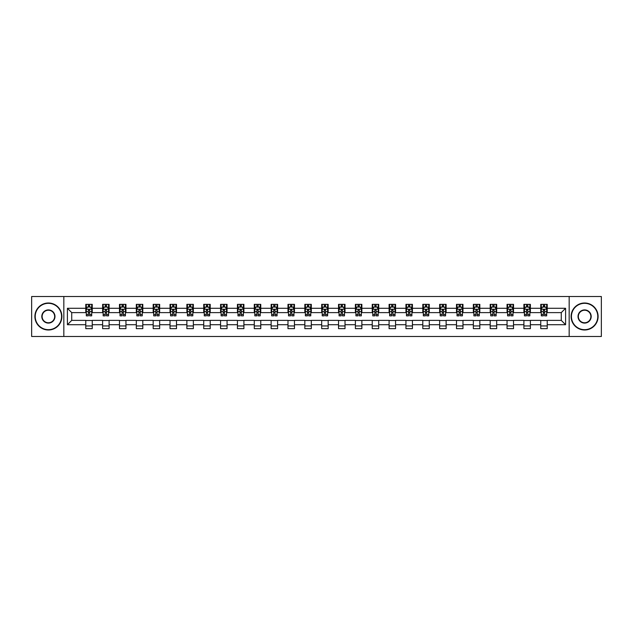 <?xml version="1.0" encoding="UTF-8"?>
<svg xmlns="http://www.w3.org/2000/svg" width="633" height="633" viewBox="0 0 633 633"><rect width="100%" height="100%" fill="white"/><g stroke="black" fill="none" stroke-linecap="round" stroke-linejoin="round"><path stroke-width="0.95" d="M569.162 336.487L601.35 336.487L601.35 296.513L569.162 296.513L569.162 336.487L63.838 336.487L63.838 296.513L31.65 296.513L31.65 336.487L63.838 336.487M569.162 296.513L63.838 296.513M547.229 308.287L547.229 304.346L540.748 304.346L540.748 308.287L530.383 308.287L530.383 304.346L523.902 304.346L523.902 308.287L513.529 308.287L513.529 304.346L507.049 304.346L507.049 308.287L496.676 308.287L496.676 304.346L490.195 304.346L490.195 308.287L479.83 308.287L479.83 304.346L473.349 304.346L473.349 308.287L462.976 308.287L462.976 304.346L456.496 304.346L456.496 308.287L446.123 308.287L446.123 304.346L439.642 304.346L439.642 308.287L429.277 308.287L429.277 304.346L422.789 304.346L422.789 308.287L412.423 308.287L412.423 304.346L405.943 304.346L405.943 308.287L395.57 308.287L395.57 304.346L389.089 304.346L389.089 308.287L378.716 308.287L378.716 304.346L372.236 304.346L372.236 308.287L361.87 308.287L361.87 304.346L355.39 304.346L355.39 308.287L345.017 308.287L345.017 304.346L338.536 304.346L338.536 308.287L328.163 308.287L328.163 304.346L321.683 304.346L321.683 308.287L311.317 308.287L311.317 304.346L304.837 304.346L304.837 308.287L294.464 308.287L294.464 304.346L287.983 304.346L287.983 308.287L277.61 308.287L277.61 304.346L271.13 304.346L271.13 308.287L260.764 308.287L260.764 304.346L254.284 304.346L254.284 308.287L243.911 308.287L243.911 304.346L237.43 304.346L237.43 308.287L227.057 308.287L227.057 304.346L220.577 304.346L220.577 308.287L210.211 308.287L210.211 304.346L203.723 304.346L203.723 308.287L193.358 308.287L193.358 304.346L186.877 304.346L186.877 308.287L176.504 308.287L176.504 304.346L170.024 304.346L170.024 308.287L159.651 308.287L159.651 304.346L153.17 304.346L153.17 308.287L142.805 308.287L142.805 304.346L136.324 304.346L136.324 308.287L125.951 308.287L125.951 304.346L119.471 304.346L119.471 308.287L109.098 308.287L109.098 304.346L102.617 304.346L102.617 308.287L92.252 308.287L92.252 304.346L85.772 304.346L85.772 308.287L67.407 308.287L67.407 324.713L71.727 320.385L85.772 320.385L85.772 328.654L92.252 328.654L92.252 320.385L102.617 320.385L102.617 328.654L109.098 328.654L109.098 320.385L119.471 320.385L119.471 328.654L125.951 328.654L125.951 320.385L136.324 320.385L136.324 328.654L142.805 328.654L142.805 320.385L153.17 320.385L153.17 328.654L159.651 328.654L159.651 320.385L170.024 320.385L170.024 328.654L176.504 328.654L176.504 320.385L186.877 320.385L186.877 328.654L193.358 328.654L193.358 320.385L203.723 320.385L203.723 328.654L210.211 328.654L210.211 320.385L220.577 320.385L220.577 328.654L227.057 328.654L227.057 320.385L237.43 320.385L237.43 328.654L243.911 328.654L243.911 320.385L254.284 320.385L254.284 328.654L260.764 328.654L260.764 320.385L271.13 320.385L271.13 328.654L277.61 328.654L277.61 320.385L287.983 320.385L287.983 328.654L294.464 328.654L294.464 320.385L304.837 320.385L304.837 328.654L311.317 328.654L311.317 320.385L321.683 320.385L321.683 328.654L328.163 328.654L328.163 320.385L338.536 320.385L338.536 328.654L345.017 328.654L345.017 320.385L355.39 320.385L355.39 328.654L361.87 328.654L361.87 320.385L372.236 320.385L372.236 328.654L378.716 328.654L378.716 320.385L389.089 320.385L389.089 328.654L395.57 328.654L395.57 320.385L405.943 320.385L405.943 328.654L412.423 328.654L412.423 320.385L422.789 320.385L422.789 328.654L429.277 328.654L429.277 320.385L439.642 320.385L439.642 328.654L446.123 328.654L446.123 320.385L456.496 320.385L456.496 328.654L462.976 328.654L462.976 320.385L473.349 320.385L473.349 328.654L479.83 328.654L479.83 320.385L490.195 320.385L490.195 328.654L496.676 328.654L496.676 320.385L507.049 320.385L507.049 328.654L513.529 328.654L513.529 320.385L523.902 320.385L523.902 328.654L530.383 328.654L530.383 320.385L540.748 320.385L540.748 328.654L547.229 328.654L547.229 320.385L561.273 320.385L561.273 312.615L547.229 312.615L547.229 308.287L565.593 308.287L565.593 324.713L547.229 324.713M540.748 324.713L530.383 324.713M523.902 324.713L513.529 324.713M507.049 324.713L496.676 324.713M490.195 324.713L479.83 324.713M473.349 324.713L462.976 324.713M456.496 324.713L446.123 324.713M439.642 324.713L429.277 324.713M422.789 324.713L412.423 324.713M405.943 324.713L395.57 324.713M389.089 324.713L378.716 324.713M372.236 324.713L361.87 324.713M355.39 324.713L345.017 324.713M338.536 324.713L328.163 324.713M321.683 324.713L311.317 324.713M304.837 324.713L294.464 324.713M287.983 324.713L277.61 324.713M271.13 324.713L260.764 324.713M254.284 324.713L243.911 324.713M237.43 324.713L227.057 324.713M220.577 324.713L210.211 324.713M203.723 324.713L193.358 324.713M186.877 324.713L176.504 324.713M170.024 324.713L159.651 324.713M153.17 324.713L142.805 324.713M136.324 324.713L125.951 324.713M119.471 324.713L109.098 324.713M102.617 324.713L92.252 324.713M85.772 324.713L67.407 324.713M540.748 308.287L540.748 312.615L530.383 312.615L530.383 308.287M523.902 308.287L523.902 312.615L513.529 312.615L513.529 308.287M507.049 308.287L507.049 312.615L496.676 312.615L496.676 308.287M490.195 308.287L490.195 312.615L479.83 312.615L479.83 308.287M473.349 308.287L473.349 312.615L462.976 312.615L462.976 308.287M456.496 308.287L456.496 312.615L446.123 312.615L446.123 308.287M439.642 308.287L439.642 312.615L429.277 312.615L429.277 308.287M422.789 308.287L422.789 312.615L412.423 312.615L412.423 308.287M405.943 308.287L405.943 312.615L395.57 312.615L395.57 308.287M389.089 308.287L389.089 312.615L378.716 312.615L378.716 308.287M372.236 308.287L372.236 312.615L361.87 312.615L361.87 308.287M355.39 308.287L355.39 312.615L345.017 312.615L345.017 308.287M338.536 308.287L338.536 312.615L328.163 312.615L328.163 308.287M321.683 308.287L321.683 312.615L311.317 312.615L311.317 308.287M304.837 308.287L304.837 312.615L294.464 312.615L294.464 308.287M287.983 308.287L287.983 312.615L277.61 312.615L277.61 308.287M271.13 308.287L271.13 312.615L260.764 312.615L260.764 308.287M254.284 308.287L254.284 312.615L243.911 312.615L243.911 308.287M237.43 308.287L237.43 312.615L227.057 312.615L227.057 308.287M220.577 308.287L220.577 312.615L210.211 312.615L210.211 308.287M203.723 308.287L203.723 312.615L193.358 312.615L193.358 308.287M186.877 308.287L186.877 312.615L176.504 312.615L176.504 308.287M170.024 308.287L170.024 312.615L159.651 312.615L159.651 308.287M153.17 308.287L153.17 312.615L142.805 312.615L142.805 308.287M136.324 308.287L136.324 312.615L125.951 312.615L125.951 308.287M119.471 308.287L119.471 312.615L109.098 312.615L109.098 308.287M102.617 308.287L102.617 312.615L92.252 312.615L92.252 308.287M85.772 308.287L85.772 312.615L71.727 312.615L67.407 308.287M71.727 312.615L71.727 320.385M565.593 324.713L561.273 320.385M561.273 312.615L565.593 308.287M85.772 307.045L86.31 307.045M88.359 307.045L89.657 307.045M91.706 307.045L92.252 307.045M85.772 312.504L86.31 312.504M88.359 312.504L89.657 312.504M91.706 312.504L92.252 312.504M85.772 320.496L92.252 320.496M85.772 325.955L92.252 325.955M102.617 320.496L109.098 320.496M102.617 325.955L109.098 325.955M102.617 307.045L103.163 307.045M105.213 307.045L106.51 307.045M108.559 307.045L109.098 307.045M102.617 312.504L103.163 312.504M105.213 312.504L106.51 312.504M108.559 312.504L109.098 312.504M119.471 320.496L125.951 320.496M119.471 325.955L125.951 325.955M119.471 307.045L120.009 307.045M122.066 307.045L123.356 307.045M125.413 307.045L125.951 307.045M119.471 312.504L120.009 312.504M122.066 312.504L123.356 312.504M125.413 312.504L125.951 312.504M136.324 320.496L142.805 320.496M136.324 325.955L142.805 325.955M136.324 307.045L136.863 307.045M138.912 307.045L140.209 307.045M142.267 307.045L142.805 307.045M136.324 312.504L136.863 312.504M138.912 312.504L140.209 312.504M142.267 312.504L142.805 312.504M153.17 320.496L159.651 320.496M153.17 325.955L159.651 325.955M153.17 307.045L153.716 307.045M155.765 307.045L157.063 307.045M159.112 307.045L159.651 307.045M153.17 312.504L153.716 312.504M155.765 312.504L157.063 312.504M159.112 312.504L159.651 312.504M170.024 320.496L176.504 320.496M170.024 325.955L176.504 325.955M170.024 307.045L170.562 307.045M172.619 307.045L173.917 307.045M175.966 307.045L176.504 307.045M170.024 312.504L170.562 312.504M172.619 312.504L173.917 312.504M175.966 312.504L176.504 312.504M186.877 320.496L193.358 320.496M186.877 325.955L193.358 325.955M186.877 307.045L187.415 307.045M189.465 307.045L190.762 307.045M192.82 307.045L193.358 307.045M186.877 312.504L187.415 312.504M189.465 312.504L190.762 312.504M192.82 312.504L193.358 312.504M203.723 320.496L210.211 320.496M203.723 325.955L210.211 325.955M203.723 307.045L204.269 307.045M206.318 307.045L207.616 307.045M209.665 307.045L210.211 307.045M203.723 312.504L204.269 312.504M206.318 312.504L207.616 312.504M209.665 312.504L210.211 312.504M220.577 320.496L227.057 320.496M220.577 325.955L227.057 325.955M220.577 307.045L221.115 307.045M223.172 307.045L224.47 307.045M226.519 307.045L227.057 307.045M220.577 312.504L221.115 312.504M223.172 312.504L224.47 312.504M226.519 312.504L227.057 312.504M237.43 320.496L243.911 320.496M237.43 325.955L243.911 325.955M237.43 307.045L237.968 307.045M240.018 307.045L241.315 307.045M243.373 307.045L243.911 307.045M237.43 312.504L237.968 312.504M240.018 312.504L241.315 312.504M243.373 312.504L243.911 312.504M254.284 320.496L260.764 320.496M254.284 325.955L260.764 325.955M254.284 307.045L254.822 307.045M256.871 307.045L258.169 307.045M260.218 307.045L260.764 307.045M254.284 312.504L254.822 312.504M256.871 312.504L258.169 312.504M260.218 312.504L260.764 312.504M271.13 320.496L277.61 320.496M271.13 325.955L277.61 325.955M271.13 307.045L271.668 307.045M273.725 307.045L275.023 307.045M277.072 307.045L277.61 307.045M271.13 312.504L271.668 312.504M273.725 312.504L275.023 312.504M277.072 312.504L277.61 312.504M287.983 320.496L294.464 320.496M287.983 325.955L294.464 325.955M287.983 307.045L288.521 307.045M290.579 307.045L291.868 307.045M293.926 307.045L294.464 307.045M287.983 312.504L288.521 312.504M290.579 312.504L291.868 312.504M293.926 312.504L294.464 312.504M304.837 320.496L311.317 320.496M304.837 325.955L311.317 325.955M304.837 307.045L305.375 307.045M307.424 307.045L308.722 307.045M310.771 307.045L311.317 307.045M304.837 312.504L305.375 312.504M307.424 312.504L308.722 312.504M310.771 312.504L311.317 312.504M321.683 320.496L328.163 320.496M321.683 325.955L328.163 325.955M321.683 307.045L322.229 307.045M324.278 307.045L325.576 307.045M327.625 307.045L328.163 307.045M321.683 312.504L322.229 312.504M324.278 312.504L325.576 312.504M327.625 312.504L328.163 312.504M338.536 320.496L345.017 320.496M338.536 325.955L345.017 325.955M338.536 307.045L339.074 307.045M341.132 307.045L342.421 307.045M344.479 307.045L345.017 307.045M338.536 312.504L339.074 312.504M341.132 312.504L342.421 312.504M344.479 312.504L345.017 312.504M355.39 320.496L361.87 320.496M355.39 325.955L361.87 325.955M355.39 307.045L355.928 307.045M357.977 307.045L359.275 307.045M361.332 307.045L361.87 307.045M355.39 312.504L355.928 312.504M357.977 312.504L359.275 312.504M361.332 312.504L361.87 312.504M372.236 320.496L378.716 320.496M372.236 325.955L378.716 325.955M372.236 307.045L372.782 307.045M374.831 307.045L376.129 307.045M378.178 307.045L378.716 307.045M372.236 312.504L372.782 312.504M374.831 312.504L376.129 312.504M378.178 312.504L378.716 312.504M389.089 320.496L395.57 320.496M389.089 325.955L395.57 325.955M389.089 307.045L389.627 307.045M391.685 307.045L392.982 307.045M395.032 307.045L395.57 307.045M389.089 312.504L389.627 312.504M391.685 312.504L392.982 312.504M395.032 312.504L395.57 312.504M405.943 320.496L412.423 320.496M405.943 325.955L412.423 325.955M405.943 307.045L406.481 307.045M408.53 307.045L409.828 307.045M411.885 307.045L412.423 307.045M405.943 312.504L406.481 312.504M408.53 312.504L409.828 312.504M411.885 312.504L412.423 312.504M422.789 320.496L429.277 320.496M422.789 325.955L429.277 325.955M422.789 307.045L423.335 307.045M425.384 307.045L426.682 307.045M428.731 307.045L429.277 307.045M422.789 312.504L423.335 312.504M425.384 312.504L426.682 312.504M428.731 312.504L429.277 312.504M439.642 320.496L446.123 320.496M439.642 325.955L446.123 325.955M439.642 307.045L440.18 307.045M442.238 307.045L443.535 307.045M445.585 307.045L446.123 307.045M439.642 312.504L440.18 312.504M442.238 312.504L443.535 312.504M445.585 312.504L446.123 312.504M456.496 320.496L462.976 320.496M456.496 325.955L462.976 325.955M456.496 307.045L457.034 307.045M459.083 307.045L460.381 307.045M462.438 307.045L462.976 307.045M456.496 312.504L457.034 312.504M459.083 312.504L460.381 312.504M462.438 312.504L462.976 312.504M473.349 320.496L479.83 320.496M473.349 325.955L479.83 325.955M473.349 307.045L473.888 307.045M475.937 307.045L477.235 307.045M479.284 307.045L479.83 307.045M473.349 312.504L473.888 312.504M475.937 312.504L477.235 312.504M479.284 312.504L479.83 312.504M490.195 320.496L496.676 320.496M490.195 325.955L496.676 325.955M490.195 307.045L490.733 307.045M492.79 307.045L494.088 307.045M496.137 307.045L496.676 307.045M490.195 312.504L490.733 312.504M492.79 312.504L494.088 312.504M496.137 312.504L496.676 312.504M507.049 320.496L513.529 320.496M507.049 325.955L513.529 325.955M507.049 307.045L507.587 307.045M509.644 307.045L510.934 307.045M512.991 307.045L513.529 307.045M507.049 312.504L507.587 312.504M509.644 312.504L510.934 312.504M512.991 312.504L513.529 312.504M523.902 320.496L530.383 320.496M523.902 325.955L530.383 325.955M523.902 307.045L524.44 307.045M526.49 307.045L527.787 307.045M529.837 307.045L530.383 307.045M523.902 312.504L524.44 312.504M526.49 312.504L527.787 312.504M529.837 312.504L530.383 312.504M540.748 320.496L547.229 320.496M540.748 325.955L547.229 325.955M540.748 307.045L541.294 307.045M543.343 307.045L544.641 307.045M546.69 307.045L547.229 307.045M540.748 312.504L541.294 312.504M543.343 312.504L544.641 312.504M546.69 312.504L547.229 312.504M89.657 305.755L88.359 305.755M91.706 314.498L89.657 314.498L89.657 315.851L91.706 315.851L91.706 309.26L90.63 307.1L87.386 307.1L86.31 309.26L86.31 315.851L88.359 315.851L88.359 314.498L86.31 314.498M86.31 309.26L86.31 304.346M91.706 309.26L91.706 304.346M88.359 307.1L88.359 304.346M89.657 304.346L89.657 307.1M89.657 314.498L89.657 310.075L88.359 310.075L88.359 314.498M48.393 303.318A13.182 13.182 0 0 0 35.219 316.5A13.182 13.182 0 0 0 48.393 329.682A13.182 13.182 0 0 0 61.575 316.5A13.182 13.182 0 0 0 48.393 303.318M48.393 329.999A13.499 13.499 0 0 1 34.894 316.5A13.499 13.499 0 0 1 48.393 303.001A13.499 13.499 0 0 1 61.899 316.5A13.499 13.499 0 0 1 48.393 329.999M48.393 309.909A6.591 6.591 0 0 1 54.984 316.5A6.591 6.591 0 0 1 48.393 323.091A6.591 6.591 0 0 1 41.802 316.5A6.591 6.591 0 0 1 48.393 309.909M48.393 322.767A6.267 6.267 0 0 0 54.66 316.5A6.267 6.267 0 0 0 48.393 310.233A6.267 6.267 0 0 0 42.126 316.5A6.267 6.267 0 0 0 48.393 322.767M584.607 303.318A13.182 13.182 0 0 0 571.425 316.5A13.182 13.182 0 0 0 584.607 329.682A13.182 13.182 0 0 0 597.781 316.5A13.182 13.182 0 0 0 584.607 303.318M584.607 329.999A13.499 13.499 0 0 1 571.101 316.5A13.499 13.499 0 0 1 584.607 303.001A13.499 13.499 0 0 1 598.106 316.5A13.499 13.499 0 0 1 584.607 329.999M584.607 309.909A6.591 6.591 0 0 1 591.198 316.5A6.591 6.591 0 0 1 584.607 323.091A6.591 6.591 0 0 1 578.016 316.5A6.591 6.591 0 0 1 584.607 309.909M584.607 322.767A6.267 6.267 0 0 0 590.874 316.5A6.267 6.267 0 0 0 584.607 310.233A6.267 6.267 0 0 0 578.34 316.5A6.267 6.267 0 0 0 584.607 322.767M106.51 305.755L105.213 305.755M108.559 314.498L106.51 314.498L106.51 315.851L108.559 315.851L108.559 309.26L107.483 307.1L104.239 307.1L103.163 309.26L103.163 315.851L105.213 315.851L105.213 314.498L103.163 314.498M103.163 309.26L103.163 304.346M108.559 309.26L108.559 304.346M105.213 307.1L105.213 304.346M106.51 304.346L106.51 307.1M106.51 314.498L106.51 310.075L105.213 310.075L105.213 314.498M123.356 305.755L122.066 305.755M125.413 314.498L123.356 314.498L123.356 315.851L125.413 315.851L125.413 309.26L124.329 307.1L121.093 307.1L120.009 309.26L120.009 315.851L122.066 315.851L122.066 314.498L120.009 314.498M120.009 309.26L120.009 304.346M125.413 309.26L125.413 304.346M122.066 307.1L122.066 304.346M123.356 304.346L123.356 307.1M123.356 314.498L123.356 310.075L122.066 310.075L122.066 314.498M140.209 305.755L138.912 305.755M142.267 314.498L140.209 314.498L140.209 315.851L142.267 315.851L142.267 309.26L141.183 307.1L137.939 307.1L136.863 309.26L136.863 315.851L138.912 315.851L138.912 314.498L136.863 314.498M136.863 309.26L136.863 304.346M142.267 309.26L142.267 304.346M138.912 307.1L138.912 304.346M140.209 304.346L140.209 307.1M140.209 314.498L140.209 310.075L138.912 310.075L138.912 314.498M157.063 305.755L155.765 305.755M159.112 314.498L157.063 314.498L157.063 315.851L159.112 315.851L159.112 309.26L158.036 307.1L154.792 307.1L153.716 309.26L153.716 315.851L155.765 315.851L155.765 314.498L153.716 314.498M153.716 309.26L153.716 304.346M159.112 309.26L159.112 304.346M155.765 307.1L155.765 304.346M157.063 304.346L157.063 307.1M157.063 314.498L157.063 310.075L155.765 310.075L155.765 314.498M173.917 305.755L172.619 305.755M175.966 314.498L173.917 314.498L173.917 315.851L175.966 315.851L175.966 309.26L174.882 307.1L171.646 307.1L170.562 309.26L170.562 315.851L172.619 315.851L172.619 314.498L170.562 314.498M170.562 309.26L170.562 304.346M175.966 309.26L175.966 304.346M172.619 307.1L172.619 304.346M173.917 304.346L173.917 307.1M173.917 314.498L173.917 310.075L172.619 310.075L172.619 314.498M190.762 305.755L189.465 305.755M192.82 314.498L190.762 314.498L190.762 315.851L192.82 315.851L192.82 309.26L191.736 307.1L188.499 307.1L187.415 309.26L187.415 315.851L189.465 315.851L189.465 314.498L187.415 314.498M187.415 309.26L187.415 304.346M192.82 309.26L192.82 304.346M189.465 307.1L189.465 304.346M190.762 304.346L190.762 307.1M190.762 314.498L190.762 310.075L189.465 310.075L189.465 314.498M207.616 305.755L206.318 305.755M209.665 314.498L207.616 314.498L207.616 315.851L209.665 315.851L209.665 309.26L208.589 307.1L205.345 307.1L204.269 309.26L204.269 315.851L206.318 315.851L206.318 314.498L204.269 314.498M204.269 309.26L204.269 304.346M209.665 309.26L209.665 304.346M206.318 307.1L206.318 304.346M207.616 304.346L207.616 307.1M207.616 314.498L207.616 310.075L206.318 310.075L206.318 314.498M224.47 305.755L223.172 305.755M226.519 314.498L224.47 314.498L224.47 315.851L226.519 315.851L226.519 309.26L225.435 307.1L222.199 307.1L221.115 309.26L221.115 315.851L223.172 315.851L223.172 314.498L221.115 314.498M221.115 309.26L221.115 304.346M226.519 309.26L226.519 304.346M223.172 307.1L223.172 304.346M224.47 304.346L224.47 307.1M224.47 314.498L224.47 310.075L223.172 310.075L223.172 314.498M241.315 305.755L240.018 305.755M243.373 314.498L241.315 314.498L241.315 315.851L243.373 315.851L243.373 309.26L242.289 307.1L239.052 307.1L237.968 309.26L237.968 315.851L240.018 315.851L240.018 314.498L237.968 314.498M237.968 309.26L237.968 304.346M243.373 309.26L243.373 304.346M240.018 307.1L240.018 304.346M241.315 304.346L241.315 307.1M241.315 314.498L241.315 310.075L240.018 310.075L240.018 314.498M258.169 305.755L256.871 305.755M260.218 314.498L258.169 314.498L258.169 315.851L260.218 315.851L260.218 309.26L259.142 307.1L255.898 307.1L254.822 309.26L254.822 315.851L256.871 315.851L256.871 314.498L254.822 314.498M254.822 309.26L254.822 304.346M260.218 309.26L260.218 304.346M256.871 307.1L256.871 304.346M258.169 304.346L258.169 307.1M258.169 314.498L258.169 310.075L256.871 310.075L256.871 314.498M275.023 305.755L273.725 305.755M277.072 314.498L275.023 314.498L275.023 315.851L277.072 315.851L277.072 309.26L275.996 307.1L272.752 307.1L271.668 309.26L271.668 315.851L273.725 315.851L273.725 314.498L271.668 314.498M271.668 309.26L271.668 304.346M277.072 309.26L277.072 304.346M273.725 307.1L273.725 304.346M275.023 304.346L275.023 307.1M275.023 314.498L275.023 310.075L273.725 310.075L273.725 314.498M291.868 305.755L290.579 305.755M293.926 314.498L291.868 314.498L291.868 315.851L293.926 315.851L293.926 309.26L292.842 307.1L289.605 307.1L288.521 309.26L288.521 315.851L290.579 315.851L290.579 314.498L288.521 314.498M288.521 309.26L288.521 304.346M293.926 309.26L293.926 304.346M290.579 307.1L290.579 304.346M291.868 304.346L291.868 307.1M291.868 314.498L291.868 310.075L290.579 310.075L290.579 314.498M308.722 305.755L307.424 305.755M310.771 314.498L308.722 314.498L308.722 315.851L310.771 315.851L310.771 309.26L309.695 307.1L306.451 307.1L305.375 309.26L305.375 315.851L307.424 315.851L307.424 314.498L305.375 314.498M305.375 309.26L305.375 304.346M310.771 309.26L310.771 304.346M307.424 307.1L307.424 304.346M308.722 304.346L308.722 307.1M308.722 314.498L308.722 310.075L307.424 310.075L307.424 314.498M325.576 305.755L324.278 305.755M327.625 314.498L325.576 314.498L325.576 315.851L327.625 315.851L327.625 309.26L326.549 307.1L323.305 307.1L322.229 309.26L322.229 315.851L324.278 315.851L324.278 314.498L322.229 314.498M322.229 309.26L322.229 304.346M327.625 309.26L327.625 304.346M324.278 307.1L324.278 304.346M325.576 304.346L325.576 307.1M325.576 314.498L325.576 310.075L324.278 310.075L324.278 314.498M342.421 305.755L341.132 305.755M344.479 314.498L342.421 314.498L342.421 315.851L344.479 315.851L344.479 309.26L343.395 307.1L340.158 307.1L339.074 309.26L339.074 315.851L341.132 315.851L341.132 314.498L339.074 314.498M339.074 309.26L339.074 304.346M344.479 309.26L344.479 304.346M341.132 307.1L341.132 304.346M342.421 304.346L342.421 307.1M342.421 314.498L342.421 310.075L341.132 310.075L341.132 314.498M359.275 305.755L357.977 305.755M361.332 314.498L359.275 314.498L359.275 315.851L361.332 315.851L361.332 309.26L360.248 307.1L357.004 307.1L355.928 309.26L355.928 315.851L357.977 315.851L357.977 314.498L355.928 314.498M355.928 309.26L355.928 304.346M361.332 309.26L361.332 304.346M357.977 307.1L357.977 304.346M359.275 304.346L359.275 307.1M359.275 314.498L359.275 310.075L357.977 310.075L357.977 314.498M376.129 305.755L374.831 305.755M378.178 314.498L376.129 314.498L376.129 315.851L378.178 315.851L378.178 309.26L377.102 307.1L373.858 307.1L372.782 309.26L372.782 315.851L374.831 315.851L374.831 314.498L372.782 314.498M372.782 309.26L372.782 304.346M378.178 309.26L378.178 304.346M374.831 307.1L374.831 304.346M376.129 304.346L376.129 307.1M376.129 314.498L376.129 310.075L374.831 310.075L374.831 314.498M392.982 305.755L391.685 305.755M395.032 314.498L392.982 314.498L392.982 315.851L395.032 315.851L395.032 309.26L393.948 307.1L390.711 307.1L389.627 309.26L389.627 315.851L391.685 315.851L391.685 314.498L389.627 314.498M389.627 309.26L389.627 304.346M395.032 309.26L395.032 304.346M391.685 307.1L391.685 304.346M392.982 304.346L392.982 307.1M392.982 314.498L392.982 310.075L391.685 310.075L391.685 314.498M409.828 305.755L408.53 305.755M411.885 314.498L409.828 314.498L409.828 315.851L411.885 315.851L411.885 309.26L410.801 307.1L407.565 307.1L406.481 309.26L406.481 315.851L408.53 315.851L408.53 314.498L406.481 314.498M406.481 309.26L406.481 304.346M411.885 309.26L411.885 304.346M408.53 307.1L408.53 304.346M409.828 304.346L409.828 307.1M409.828 314.498L409.828 310.075L408.53 310.075L408.53 314.498M426.682 305.755L425.384 305.755M428.731 314.498L426.682 314.498L426.682 315.851L428.731 315.851L428.731 309.26L427.655 307.1L424.411 307.1L423.335 309.26L423.335 315.851L425.384 315.851L425.384 314.498L423.335 314.498M423.335 309.26L423.335 304.346M428.731 309.26L428.731 304.346M425.384 307.1L425.384 304.346M426.682 304.346L426.682 307.1M426.682 314.498L426.682 310.075L425.384 310.075L425.384 314.498M443.535 305.755L442.238 305.755M445.585 314.498L443.535 314.498L443.535 315.851L445.585 315.851L445.585 309.26L444.501 307.1L441.264 307.1L440.18 309.26L440.18 315.851L442.238 315.851L442.238 314.498L440.18 314.498M440.18 309.26L440.18 304.346M445.585 309.26L445.585 304.346M442.238 307.1L442.238 304.346M443.535 304.346L443.535 307.1M443.535 314.498L443.535 310.075L442.238 310.075L442.238 314.498M460.381 305.755L459.083 305.755M462.438 314.498L460.381 314.498L460.381 315.851L462.438 315.851L462.438 309.26L461.354 307.1L458.118 307.1L457.034 309.26L457.034 315.851L459.083 315.851L459.083 314.498L457.034 314.498M457.034 309.26L457.034 304.346M462.438 309.26L462.438 304.346M459.083 307.1L459.083 304.346M460.381 304.346L460.381 307.1M460.381 314.498L460.381 310.075L459.083 310.075L459.083 314.498M477.235 305.755L475.937 305.755M479.284 314.498L477.235 314.498L477.235 315.851L479.284 315.851L479.284 309.26L478.208 307.1L474.964 307.1L473.888 309.26L473.888 315.851L475.937 315.851L475.937 314.498L473.888 314.498M473.888 309.26L473.888 304.346M479.284 309.26L479.284 304.346M475.937 307.1L475.937 304.346M477.235 304.346L477.235 307.1M477.235 314.498L477.235 310.075L475.937 310.075L475.937 314.498M494.088 305.755L492.79 305.755M496.137 314.498L494.088 314.498L494.088 315.851L496.137 315.851L496.137 309.26L495.061 307.1L491.817 307.1L490.733 309.26L490.733 315.851L492.79 315.851L492.79 314.498L490.733 314.498M490.733 309.26L490.733 304.346M496.137 309.26L496.137 304.346M492.79 307.1L492.79 304.346M494.088 304.346L494.088 307.1M494.088 314.498L494.088 310.075L492.79 310.075L492.79 314.498M510.934 305.755L509.644 305.755M512.991 314.498L510.934 314.498L510.934 315.851L512.991 315.851L512.991 309.26L511.907 307.1L508.671 307.1L507.587 309.26L507.587 315.851L509.644 315.851L509.644 314.498L507.587 314.498M507.587 309.26L507.587 304.346M512.991 309.26L512.991 304.346M509.644 307.1L509.644 304.346M510.934 304.346L510.934 307.1M510.934 314.498L510.934 310.075L509.644 310.075L509.644 314.498M527.787 305.755L526.49 305.755M529.837 314.498L527.787 314.498L527.787 315.851L529.837 315.851L529.837 309.26L528.761 307.1L525.517 307.1L524.44 309.26L524.44 315.851L526.49 315.851L526.49 314.498L524.44 314.498M524.44 309.26L524.44 304.346M529.837 309.26L529.837 304.346M526.49 307.1L526.49 304.346M527.787 304.346L527.787 307.1M527.787 314.498L527.787 310.075L526.49 310.075L526.49 314.498M544.641 305.755L543.343 305.755M546.69 314.498L544.641 314.498L544.641 315.851L546.69 315.851L546.69 309.26L545.614 307.1L542.37 307.1L541.294 309.26L541.294 315.851L543.343 315.851L543.343 314.498L541.294 314.498M541.294 309.26L541.294 304.346M546.69 309.26L546.69 304.346M543.343 307.1L543.343 304.346M544.641 304.346L544.641 307.1M544.641 314.498L544.641 310.075L543.343 310.075L543.343 314.498M91.682 309.205L86.333 309.205M86.31 307.234L87.322 307.234M90.693 307.234L91.706 307.234M88.359 311.602L86.31 311.602M91.706 311.602L89.657 311.602M89.657 306.443L88.359 306.443M108.536 309.205L103.187 309.205M103.163 307.234L104.176 307.234M107.547 307.234L108.559 307.234M105.213 311.602L103.163 311.602M108.559 311.602L106.51 311.602M106.51 306.443L105.213 306.443M125.381 309.205L120.041 309.205M120.009 307.234L121.03 307.234M124.4 307.234L125.413 307.234M122.066 311.602L120.009 311.602M125.413 311.602L123.356 311.602M123.356 306.443L122.066 306.443M142.235 309.205L136.886 309.205M136.863 307.234L137.875 307.234M141.246 307.234L142.267 307.234M138.912 311.602L136.863 311.602M142.267 311.602L140.209 311.602M140.209 306.443L138.912 306.443M159.089 309.205L153.74 309.205M153.716 307.234L154.729 307.234M158.1 307.234L159.112 307.234M155.765 311.602L153.716 311.602M159.112 311.602L157.063 311.602M157.063 306.443L155.765 306.443M175.934 309.205L170.594 309.205M170.562 307.234L171.583 307.234M174.953 307.234L175.966 307.234M172.619 311.602L170.562 311.602M175.966 311.602L173.917 311.602M173.917 306.443L172.619 306.443M192.788 309.205L187.439 309.205M187.415 307.234L188.428 307.234M191.799 307.234L192.82 307.234M189.465 311.602L187.415 311.602M192.82 311.602L190.762 311.602M190.762 306.443L189.465 306.443M209.642 309.205L204.293 309.205M204.269 307.234L205.282 307.234M208.653 307.234L209.665 307.234M206.318 311.602L204.269 311.602M209.665 311.602L207.616 311.602M207.616 306.443L206.318 306.443M226.495 309.205L221.146 309.205M221.115 307.234L222.136 307.234M225.506 307.234L226.519 307.234M223.172 311.602L221.115 311.602M226.519 311.602L224.47 311.602M224.47 306.443L223.172 306.443M243.341 309.205L237.992 309.205M237.968 307.234L238.981 307.234M242.352 307.234L243.373 307.234M240.018 311.602L237.968 311.602M243.373 311.602L241.315 311.602M241.315 306.443L240.018 306.443M260.195 309.205L254.846 309.205M254.822 307.234L255.835 307.234M259.206 307.234L260.218 307.234M256.871 311.602L254.822 311.602M260.218 311.602L258.169 311.602M258.169 306.443L256.871 306.443M277.048 309.205L271.699 309.205M271.668 307.234L272.688 307.234M276.059 307.234L277.072 307.234M273.725 311.602L271.668 311.602M277.072 311.602L275.023 311.602M275.023 306.443L273.725 306.443M293.894 309.205L288.553 309.205M288.521 307.234L289.534 307.234M292.905 307.234L293.926 307.234M290.579 311.602L288.521 311.602M293.926 311.602L291.868 311.602M291.868 306.443L290.579 306.443M310.748 309.205L305.399 309.205M305.375 307.234L306.388 307.234M309.759 307.234L310.771 307.234M307.424 311.602L305.375 311.602M310.771 311.602L308.722 311.602M308.722 306.443L307.424 306.443M327.601 309.205L322.252 309.205M322.229 307.234L323.241 307.234M326.612 307.234L327.625 307.234M324.278 311.602L322.229 311.602M327.625 311.602L325.576 311.602M325.576 306.443L324.278 306.443M344.447 309.205L339.106 309.205M339.074 307.234L340.095 307.234M343.466 307.234L344.479 307.234M341.132 311.602L339.074 311.602M344.479 311.602L342.421 311.602M342.421 306.443L341.132 306.443M361.301 309.205L355.952 309.205M355.928 307.234L356.941 307.234M360.312 307.234L361.332 307.234M357.977 311.602L355.928 311.602M361.332 311.602L359.275 311.602M359.275 306.443L357.977 306.443M378.154 309.205L372.805 309.205M372.782 307.234L373.794 307.234M377.165 307.234L378.178 307.234M374.831 311.602L372.782 311.602M378.178 311.602L376.129 311.602M376.129 306.443L374.831 306.443M395.008 309.205L389.659 309.205M389.627 307.234L390.648 307.234M394.019 307.234L395.032 307.234M391.685 311.602L389.627 311.602M395.032 311.602L392.982 311.602M392.982 306.443L391.685 306.443M411.854 309.205L406.505 309.205M406.481 307.234L407.494 307.234M410.864 307.234L411.885 307.234M408.53 311.602L406.481 311.602M411.885 311.602L409.828 311.602M409.828 306.443L408.53 306.443M428.707 309.205L423.358 309.205M423.335 307.234L424.347 307.234M427.718 307.234L428.731 307.234M425.384 311.602L423.335 311.602M428.731 311.602L426.682 311.602M426.682 306.443L425.384 306.443M445.561 309.205L440.212 309.205M440.18 307.234L441.201 307.234M444.572 307.234L445.585 307.234M442.238 311.602L440.18 311.602M445.585 311.602L443.535 311.602M443.535 306.443L442.238 306.443M462.406 309.205L457.066 309.205M457.034 307.234L458.047 307.234M461.417 307.234L462.438 307.234M459.083 311.602L457.034 311.602M462.438 311.602L460.381 311.602M460.381 306.443L459.083 306.443M479.26 309.205L473.911 309.205M473.888 307.234L474.9 307.234M478.271 307.234L479.284 307.234M475.937 311.602L473.888 311.602M479.284 311.602L477.235 311.602M477.235 306.443L475.937 306.443M496.114 309.205L490.765 309.205M490.733 307.234L491.754 307.234M495.125 307.234L496.137 307.234M492.79 311.602L490.733 311.602M496.137 311.602L494.088 311.602M494.088 306.443L492.79 306.443M512.959 309.205L507.619 309.205M507.587 307.234L508.6 307.234M511.97 307.234L512.991 307.234M509.644 311.602L507.587 311.602M512.991 311.602L510.934 311.602M510.934 306.443L509.644 306.443M529.813 309.205L524.464 309.205M524.44 307.234L525.453 307.234M528.824 307.234L529.837 307.234M526.49 311.602L524.44 311.602M529.837 311.602L527.787 311.602M527.787 306.443L526.49 306.443M546.667 309.205L541.318 309.205M541.294 307.234L542.307 307.234M545.678 307.234L546.69 307.234M543.343 311.602L541.294 311.602M546.69 311.602L544.641 311.602M544.641 306.443L543.343 306.443"/></g></svg>
